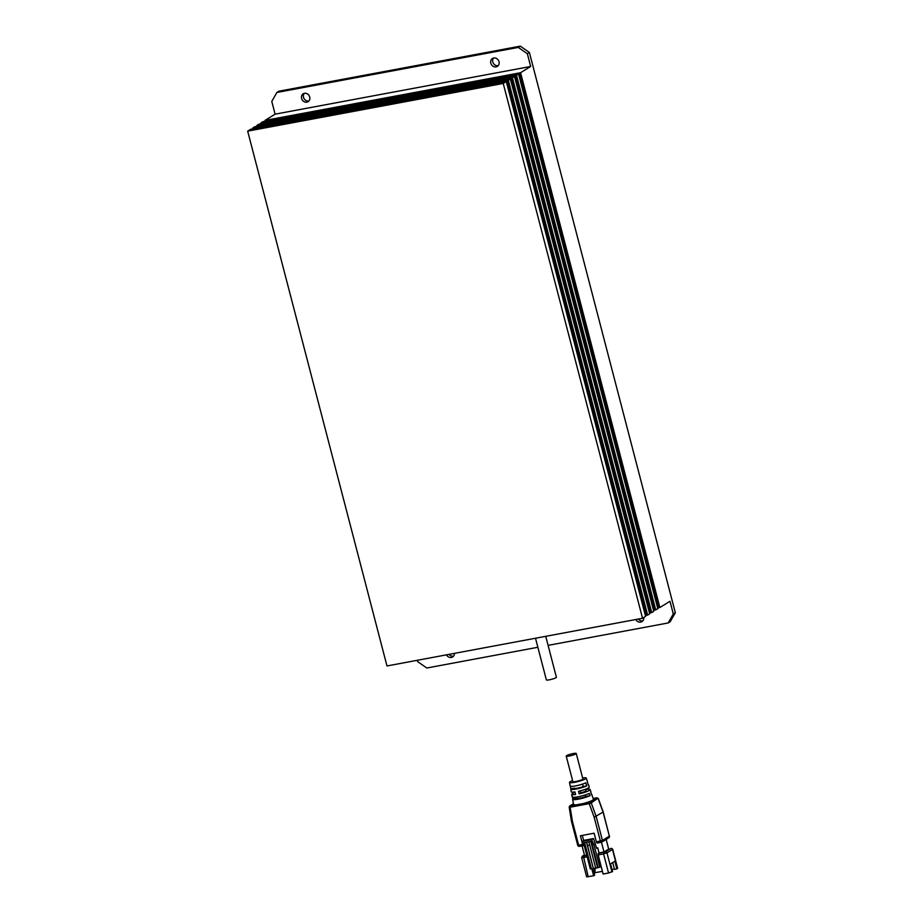 <?xml version="1.0" encoding="UTF-8"?>
<svg xmlns="http://www.w3.org/2000/svg" width="923" height="923" viewBox="0 0 923 923"><rect width="100%" height="100%" fill="white"/><g stroke="black" fill="none" stroke-linecap="round" stroke-linejoin="round"><path stroke-width="1.38" d="M649.227 612.122L650.207 611.511L511.561 79.263L510.488 79.47M511.561 79.263L510.592 79.863M653.311 609.595L654.28 608.984L515.645 76.736L514.561 76.944M515.645 76.736L514.665 77.336M645.154 614.649L646.123 614.049L507.477 81.789L506.404 81.997M507.477 81.789L506.508 82.389M545.735 636.316L556.396 677.263A5.192 0.761 165.4 0 1 555.992 677.713A5.192 0.761 165.4 0 1 550.454 679.582A5.192 0.761 165.4 0 1 546.358 679.882L535.513 638.231M530.667 66.468L527.356 53.73L518.264 47.419L276.9 92.462L271.789 101.426L275.1 114.164L265.005 120.417L520.572 72.721L530.667 66.468L275.1 114.164M276.9 92.462L278.942 91.192L520.307 46.15L529.387 52.461L675.324 612.734L670.225 621.698L668.183 622.956L673.294 613.991L669.971 601.265L659.876 607.519L657.614 607.934M449.04 654.372A4.661 4.154 -121.8 0 0 453.562 656.115M498.258 65.614A4.661 4.154 58.2 0 1 493.563 58.034M308.951 100.942A4.661 4.154 58.2 0 1 304.255 93.373M638.347 619.033A4.661 4.154 -121.8 0 0 642.87 620.787M635.785 619.518A4.661 4.154 -121.8 0 0 643.758 617.499M518.645 74.405L519.718 74.209L658.364 606.457L657.384 607.069M446.478 654.845A4.661 4.154 -121.8 0 0 454.497 653.346M537.867 647.277L426.818 668.01L417.727 661.687L417.358 660.28M548.089 645.373L668.183 622.956M519.718 74.209L518.749 74.809M649.457 612.987L651.719 612.572L512.415 77.774L514.457 76.505L258.89 124.201L256.848 125.47L512.415 77.774M257.067 126.313L256.848 125.47M673.294 613.991L675.324 612.734M265.224 121.259L265.005 120.417M645.373 615.514L647.634 615.099L508.331 80.301L510.373 79.032L254.806 126.728L252.775 127.997L508.331 80.301M252.994 128.839L252.775 127.997M655.792 610.045L516.488 75.248L518.53 73.978L657.834 608.776L653.542 610.461M261.151 123.786L260.932 122.944L516.488 75.248M304.417 93.327A4.661 4.154 58.2 0 1 308.028 101.749A4.661 4.154 58.2 0 1 303.125 93.834A4.661 4.154 58.2 0 1 304.417 93.327M493.724 57.999A4.661 4.154 58.2 0 1 497.335 66.421A4.661 4.154 58.2 0 1 492.432 58.495A4.661 4.154 58.2 0 1 493.724 57.999M503.231 83.451L506.289 81.559L250.733 129.255L247.676 131.147L386.979 665.956L642.535 618.26L503.231 83.451L247.676 131.147M506.289 81.559L645.592 616.356L642.535 618.26M647.634 615.099L649.677 613.83L510.373 79.032M651.719 612.572L653.761 611.303L514.457 76.505M518.264 47.419L520.307 46.15M527.356 53.73L529.387 52.461M260.932 122.944L262.974 121.674L518.53 73.978M659.876 607.519L520.572 72.721M589.382 802.399L570.276 805.964L570.126 807.21L589.243 803.645L591.228 802.895L590.085 802.179L589.243 803.645L594.181 817.247L603.065 812.067M595.093 868.082L595.023 871.67L594.562 868.185M576.252 753.48L582.886 778.954A5.192 0.761 165.4 0 1 582.482 779.393A5.192 0.761 165.4 0 1 576.944 781.273A5.192 0.761 165.4 0 1 572.848 781.562L566.214 756.099A5.192 0.761 165.4 0 1 571.037 754.045A5.192 0.761 165.4 0 1 576.252 753.48A5.192 0.761 165.4 0 1 575.848 753.929A5.192 0.761 165.4 0 1 570.31 755.799A5.192 0.761 165.4 0 1 566.214 756.099M588.089 784.331A9.138 1.35 -14.6 0 1 588.424 784.562A9.138 1.35 -14.6 0 1 588.286 784.919L587.282 781.908A8.907 1.315 165.4 0 0 587.409 781.562L586.232 778.066A8.653 1.281 -14.6 0 0 582.632 777.962M588.424 784.562L589.278 787.065A9.322 1.373 165.4 0 1 588.551 787.873A9.322 1.373 165.4 0 1 578.536 791.253L579.125 793.849L580.798 792.811L580.29 790.838M582.575 784.077L583.209 786.534L586.751 785.877L585.759 782.854A8.907 1.315 165.4 0 1 576.229 785.773A8.907 1.315 165.4 0 1 570.172 786.05L569.491 782.427A8.653 1.281 -14.6 0 0 576.287 781.954A8.653 1.281 -14.6 0 0 585.563 778.827A8.653 1.281 -14.6 0 0 586.232 778.066M574.441 788.173L574.441 788.219A5.319 0.785 165.4 0 1 574.441 788.173L570.899 788.83L570.31 785.738M598.139 854.929L603.573 853.913L608.557 873.008L603.111 874.023L598.139 854.929L599.027 852.898L597.7 847.799L596.685 848.433L593.512 838.569L584.051 840.334L582.321 841.407L591.781 839.642L593.512 838.569M593.812 871.9L595.023 871.67M585.39 794.899L585.805 796.468L590.005 795.684L589.255 793.422A9.703 1.431 165.4 0 1 578.871 796.618A9.703 1.431 165.4 0 1 572.191 796.953L571.706 794.357A9.507 1.408 -14.6 0 0 575.583 794.507L574.994 791.922A9.322 1.373 165.4 0 1 571.233 791.761L570.749 789.165A9.138 1.35 -14.6 0 0 576.979 788.877A9.138 1.35 -14.6 0 0 586.751 785.877M601.461 842.261L604 851.975L608.684 849.068L606.169 839.411M583.128 842.861L584.363 846.056L585.447 845.849M584.074 845.306L583.659 845.572A1.592 0.681 -100.6 0 1 583.555 845.606A1.592 0.681 -100.6 0 1 582.644 844.418L580.394 835.765L594.112 833.204L596.373 841.857A1.592 0.681 79.4 0 0 597.273 843.045A1.592 0.681 79.4 0 0 597.377 843.011L601.185 842.295M584.363 846.056L590.328 868.981L591.424 868.774M585.805 796.468A5.319 0.785 165.4 0 1 580.279 798.049A5.319 0.785 165.4 0 1 577.025 798.153M583.209 786.534A5.319 0.785 165.4 0 1 577.694 788.115A5.319 0.785 165.4 0 1 574.441 788.219M577.013 798.107L572.814 798.891L572.375 796.572M596.743 797.841L598.173 798.603L596.743 797.841L597.4 798.591L596.743 797.841L593.143 798.51L596.812 797.818L598.3 798.464L603.25 812.102L609.307 835.973M598.173 798.603L603.123 812.228L609.365 836.169L602.431 840.461L596.189 816.52L591.239 802.895L597.4 798.591M569.295 806.99L570.126 807.21L569.295 806.99L569.987 805.929L569.295 806.99M571.579 821.124L572.41 821.308L570.126 807.21M608.557 873.008L612.549 871.566L610.565 863.916L614.845 861.263L616.829 868.912L617.649 868.301L612.676 849.195L610.957 848.375A1.327 1.188 58.2 0 1 612.468 849.425L612.676 849.195M591.781 839.642L592.185 841.165L582.713 842.93L582.321 841.407M614.406 869.097L612.018 869.535M602.407 871.335L594.724 872.766L594.47 871.774M616.829 868.912L614.464 869.351L612.71 862.59M594.724 872.766L594.135 873.135M590.939 841.395L592.162 844.603L593.824 844.291L599.788 867.205L600.815 866.582L598.069 853.787M592.185 841.165L593.824 844.291M575.087 792.338A9.507 1.408 -14.6 0 0 571.706 794.357M588.205 876.815L583.405 856.117L582.736 856.025A1.327 1.188 -121.8 0 0 582.367 856.175L581.675 857.755L586.647 876.85L593.639 875.8L591.851 868.912M579.125 793.849A9.507 1.408 -14.6 0 0 589.382 790.388A9.507 1.408 -14.6 0 0 590.12 789.557L590.962 792.061A9.703 1.431 165.4 0 1 590.789 792.465L591.539 794.738A9.865 1.454 -14.6 0 0 591.724 794.311A9.865 1.454 -14.6 0 0 591.308 794.045M586.486 842.226L593.374 868.635L591.47 868.981L584.594 842.584M572.583 780.581A8.653 1.281 -14.6 0 0 569.491 782.427M592.981 868.705L594.666 875.166L593.639 875.8M572.814 798.891A9.865 1.454 -14.6 0 0 572.629 799.283L573.587 804.475A10.245 1.511 -14.6 0 0 576.656 804.775M570.276 805.964L573.46 803.771M585.828 789.696L586.128 789.003M590.12 789.557A9.507 1.408 -14.6 0 0 586.255 789.43M582.99 803.598A10.245 1.511 -14.6 0 0 592.612 800.206A10.245 1.511 -14.6 0 0 593.408 799.306L591.724 794.311M572.629 799.283A9.865 1.454 -14.6 0 0 579.436 798.949A9.865 1.454 -14.6 0 0 590.005 795.684M586.682 842.191L593.374 868.635M599.788 867.205L595.739 868.185L588.862 841.788M595.681 867.978L593.881 868.312M599.027 852.898L604 851.975M582.067 845.883L584.594 855.586L586.74 855.194M597.7 847.799L596.57 848.018M583.659 840.576L582.309 835.407M592.162 844.603L598.139 867.516M585.69 789.177L586.07 790.63A5.319 0.785 165.4 0 1 580.798 792.811M590.755 841.43L597.631 867.839M587.905 845.399L589.705 845.053M583.555 845.606L579.529 846.356A1.592 0.681 -100.6 0 1 578.629 845.168L577.694 845.191A1.592 1.592 0 0 0 579.529 846.356A1.592 0.681 -100.6 0 0 579.632 846.322L583.44 845.606M582.644 844.418L578.629 845.168L572.41 821.308M594.181 817.247L600.388 841.107A1.592 0.681 79.4 0 0 601.3 842.295A1.592 0.681 79.4 0 0 601.404 842.261A1.592 1.431 -121.8 0 0 602.431 840.461L596.373 841.857M597.031 797.876L590.085 802.179M610.957 848.375L605.453 851.791L598.312 853.337M611.937 871.935L606.965 852.84A1.327 1.188 -121.8 0 0 605.453 851.791M603.757 852.321L603.573 853.913L606.965 852.84L612.468 849.425L617.441 868.531M581.675 857.755L587.201 856.971M609.365 836.169A1.592 1.431 58.2 0 1 608.776 837.796A1.592 1.592 0 0 0 609.48 836.03L609.365 836.169M586.809 855.483L583.405 856.117M582.736 856.025L584.432 854.975M569.699 806.044L573.448 803.714M597.273 843.045L601.3 842.295A1.592 1.592 0 0 0 601.842 842.088L608.776 837.796M569.699 806.033L569.179 807.129L571.452 821.262L577.694 845.191M582.367 856.175L584.409 854.894"/></g></svg>
